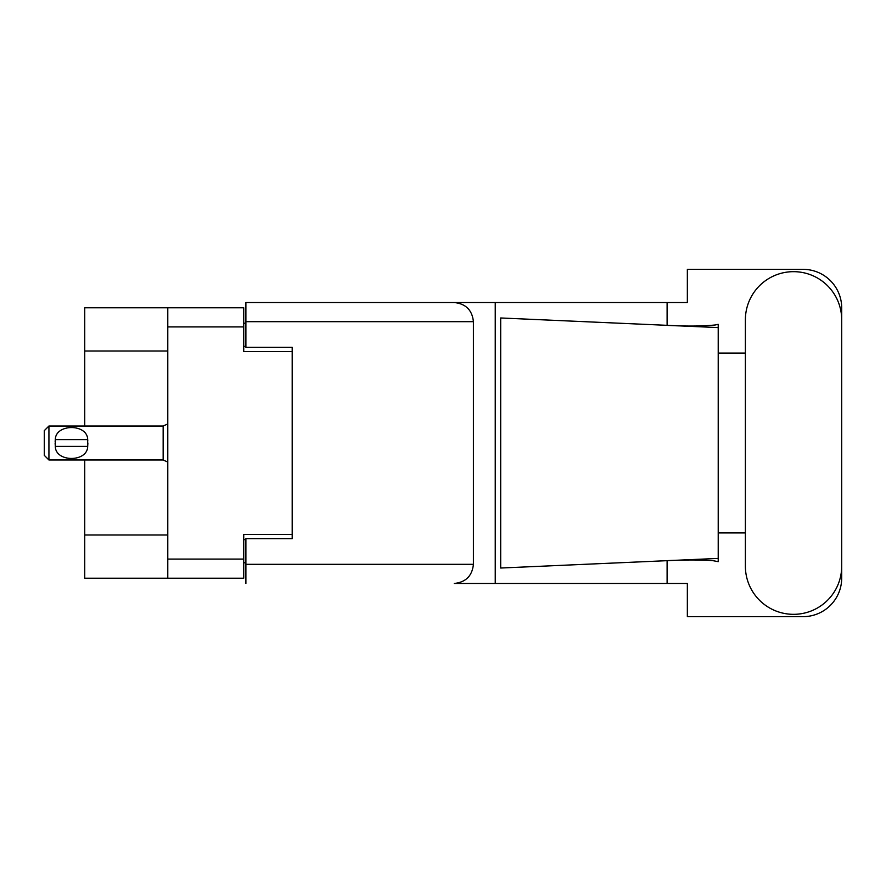 <?xml version="1.0" encoding="UTF-8"?>
<svg xmlns="http://www.w3.org/2000/svg" width="886" height="886" viewBox="0 0 886 886"><rect width="100%" height="100%" fill="white"/><g stroke="black" fill="none" stroke-linecap="round" stroke-linejoin="round"><path stroke-width="1.33" d="M167.786 351L84.746 351L84.746 307.785L243.728 307.785L243.728 351.62L292.192 351.62L292.192 347.301L292.192 538.699L245.887 538.699L245.887 564.327L473.412 564.327L473.412 321.673L245.887 321.673L245.887 302.536L687.348 302.536L687.348 269.355L803.115 269.355A38.585 38.585 0 0 1 841.7 307.94L841.7 353.082M292.192 538.699L292.192 534.38L243.728 534.38L243.728 578.215L84.746 578.215L84.746 535L167.786 535M84.746 351L84.746 426.022M84.746 459.978L84.746 535M167.786 578.215L167.786 307.785M245.887 562.776L243.728 562.776M243.728 323.224L245.887 323.224M745.381 566.176A48.154 48.154 0 0 0 793.546 614.33A48.154 48.154 0 0 0 841.7 566.176L841.7 319.824A48.154 48.154 0 0 0 793.546 271.67A48.154 48.154 0 0 0 745.381 319.824L745.381 566.176M473.412 564.327C472.194 575.867 465.815 582.246 454.263 583.464L687.348 583.464L687.348 616.645L803.115 616.645A38.585 38.585 0 0 0 841.7 578.06L841.7 532.918M745.381 532.918L718.214 532.918L718.214 349.15L718.214 353.082L745.381 353.082M718.214 561.658L712.632 560.616C698.799 559.697 682.386 559.764 663.381 560.838L500.69 568.026L500.69 317.974L718.214 327.587L718.214 561.658M667.103 583.464L667.103 560.672M667.103 325.328L667.103 302.536M495.241 583.464L495.241 302.536L245.887 302.536M718.214 327.587L718.214 324.342L715.19 324.974C701.745 326.347 684.479 326.413 663.381 325.162M292.192 347.301L245.887 347.301L245.887 321.673M245.887 583.464L245.887 564.327M454.263 302.536C465.815 303.754 472.194 310.133 473.412 321.673M718.214 558.413L663.381 560.838M48.929 426.022L44.3 430.651L44.3 455.349L48.929 459.978L48.929 426.022L163.157 426.022L167.786 423.929M55.142 441.45L55.32 439.6C55.453 423.563 87.548 423.53 87.681 439.6L87.78 440.508M55.109 443L55.32 446.4L55.32 439.6L87.681 439.6L87.681 446.4C87.559 462.448 55.43 462.459 55.32 446.4L87.681 446.4L87.891 443M167.786 559.077L243.728 559.077M243.728 326.923L167.786 326.923M243.728 539.629L245.887 539.629M245.887 346.371L243.728 346.371M167.786 462.071L163.157 459.978L163.157 426.022M163.157 459.978L48.929 459.978"/></g></svg>
